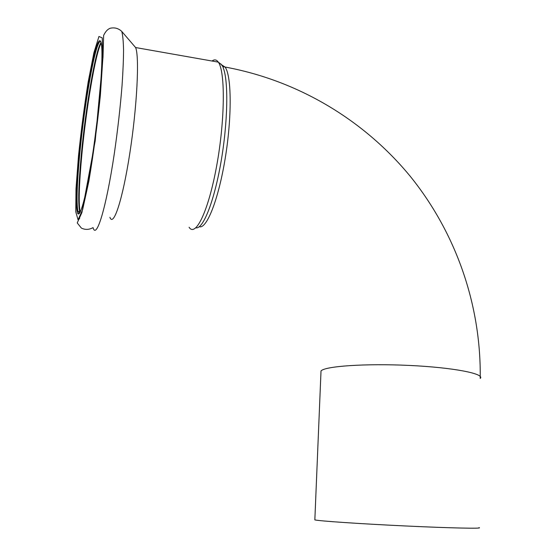 <?xml version="1.0" encoding="UTF-8"?>
<svg xmlns="http://www.w3.org/2000/svg" width="556" height="556" viewBox="0 0 556 556"><rect width="100%" height="100%" fill="white"/><g stroke="black" fill="none" stroke-linecap="round" stroke-linejoin="round"><path stroke-width="0.83" d="M478.98 527.63C484.088 528.791 451.111 528.13 405.553 525.976C360.045 523.835 318.512 520.979 314.842 519.888L314.863 519.499M101.046 42.617C95.59 49.442 85.687 107.51 81.336 154.297C78.556 184.022 77.993 203.148 79.647 211.669L79.96 212.628M100.719 41.672C96.014 37.954 84.512 102.429 79.737 154.068C77.027 182.903 76.387 201.842 77.819 210.884L79.425 213.414M101.157 43.041C95.493 53.077 86.083 109.184 81.857 154.554C79.07 184.356 78.507 203.586 80.161 212.26M195.914 227.807C202.912 229.482 213.977 202.287 220.885 162.63C227.842 123.043 228.648 80.766 223.199 67.811C223.303 66.518 221.67 64.628 218.286 62.126C216.479 59.582 214.394 59.214 212.051 61.028M222.317 65.914L220.94 63.982M109.907 217.306C113.403 227.411 122.549 200.334 129.784 153.477C137.075 106.696 139.598 56.455 135.594 47.538L133.864 45.516M79.091 154.158C76.353 183.188 75.699 202.266 77.124 211.391C79.188 222.796 86.771 195.705 93.596 147.924C100.469 100.212 103.805 49.512 100.921 42.207C96.966 29.537 84.185 98.697 79.091 154.158M221.663 64.871L225.048 67.033C231.671 75.546 232.033 117.274 225.145 158.752C218.327 200.271 206.533 229.399 199.305 226.695M222.678 66.616L225.048 67.033C299.079 80.696 364.868 120.812 410.731 176.898C456.122 233.395 481.197 305.181 480.224 378.448C485.214 373.764 453.335 367.481 409.265 365.431C365.25 363.332 324.829 366.202 321.014 370.942L320.93 373.034M78.611 211.537L78.799 213.921M79.508 218.237L79.654 218.696M97.446 117.928L94.61 140.661M189.075 227.258C195.517 237.502 208.354 211.551 216.631 166.077C224.992 120.687 225.423 71.411 218.286 62.126L135.594 47.538M93.095 227.772C96.383 239.664 106.071 208.771 114.258 153.977C117.691 130.306 120.291 107.426 122.063 85.353C122.994 71.668 123.495 59.853 123.55 49.908C123.356 41.29 122.772 35.139 121.785 31.463L135.588 47.517M78.5 155.798L75.998 188.852L75.776 211.829L78.055 219.808L82.663 209.556L88.849 181.256C93.387 154.373 97.23 125.76 100.365 95.417L102.839 58.582L102.234 37.877L98.954 36.474L93.915 52.681L88.195 81.85C84.373 105.849 81.141 130.5 78.5 155.798M314.842 519.888L321.014 370.942M79.647 211.669L77.951 211.454M93.054 227.619C89.127 229.795 85.242 229.955 81.391 228.092L77.228 222.921L81.92 212.524L95.222 140.779L103.013 57.115L103.624 35.417C105.529 31.421 107.808 29.016 110.463 28.196C114.835 27.32 118.609 28.412 121.785 31.463M77.819 210.884L77.124 211.391"/></g></svg>
